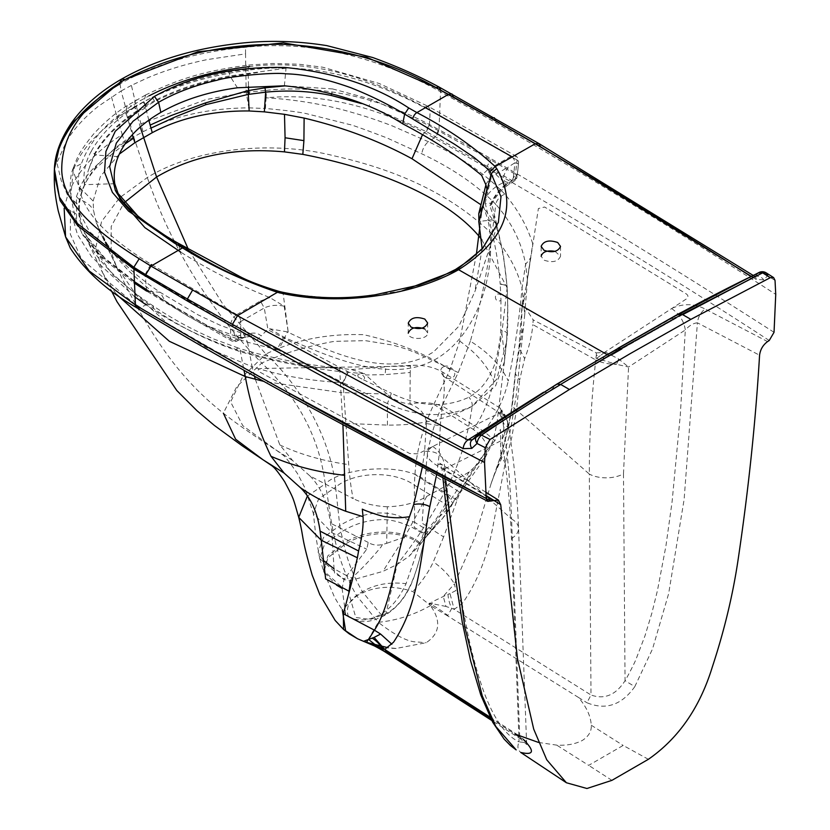 <?xml version="1.0" encoding="UTF-8"?>
<svg xmlns="http://www.w3.org/2000/svg" width="830" height="830" viewBox="0 0 830 830"><rect width="100%" height="100%" fill="white"/><g stroke="black" fill="none" stroke-linecap="round" stroke-linejoin="round"><path stroke-width="0.62" stroke-dasharray="4.15 3.11" d="M555.062 251.334L560.53 256.294C558.019 261.699 552.5 262.986 543.972 260.153L541.129 256.252L541.129 246.354M424.804 328.96L427.647 332.903C428.249 340.144 407.644 340.352 408.246 333.089L408.246 323.192M342.095 588.397L345.685 614.19L348.538 616.887C358.218 621.701 368.956 620.83 380.773 614.283C391.148 608.037 399.562 597.849 406.046 583.687L423.331 533.815L424.721 535.153L424.867 537.591C419.544 558.995 412.188 600.111 386.012 613.609L370.346 619.481L355.821 617.479L348.787 593.336M380.773 614.273L384.892 615.321C399.106 606.772 409.2 592.817 415.187 573.457C418.144 565.303 423.663 543.277 425.105 537L420.488 544.252L409.086 556.266L397.114 564.473L382.9 571.393L350.54 580.502L344.004 579.61L342.085 588.397M384.892 615.321L386.012 613.609L397.114 564.473C416.504 540.195 433.665 513.511 448.615 484.419L469.365 471.782L485.623 456.894L487.366 449.03C486.193 441.685 481.483 435.138 473.256 429.38C482.189 417.065 489.067 400.869 493.892 380.814L501.828 333.287L507.192 287.398L507.784 305.347L506.622 341.752L507.317 334.345C508.147 321.075 507.742 299.454 507.109 288.031C507.379 285.925 505.076 284.669 500.21 284.285L500.76 294.847C493.404 290.593 493.871 303.936 500.947 300.45L500.76 294.847M515.606 177.547L515.461 178.699L513.065 180.255L515.606 177.547L517.671 171.613L518.345 165.274L518.086 163.686L514.942 162.742L513.065 180.255L509.516 182.538C502.243 187.341 496.184 194.168 491.339 203.049L485.374 203.755L489.192 220.251C494.41 241.862 498.083 258.275 500.189 283.974L500.21 284.285M512.048 156.963A5.468 3.154 60 0 1 514.942 162.742L508.012 167.245C501.528 177.807 502.16 182.818 509.9 182.299M476.379 254.405L459.706 341.089L450.036 369.547L433.841 404.397C422.605 428.052 416.318 451.396 414.979 474.438L414.326 485.145L414.595 522.288L396.999 515.16C391.003 513.376 384.041 512.681 376.115 513.096C362.969 514.496 350.851 518.657 339.771 525.598L340.995 532.072L324.437 544.532L319.726 558.621L344.004 579.61L346.836 575.75L334.034 568.799L334.625 573.323L344.45 578.998M323.389 560.426L318.098 552.126L323.503 537.487L339.771 525.598L335.59 487.21C353.756 471.814 393.638 469.915 414.326 485.145L445.233 503.883C440.066 514.351 433.872 522.952 426.641 529.675L414.616 522.278L414.274 527.341L423.86 533.161L423.331 533.815C414.377 528.44 408.661 525.452 406.171 524.84C398.504 521.645 391.252 519.902 384.415 519.632C369.267 519.559 355.271 523.429 342.437 531.252L340.995 532.082L343.703 543.536L327.86 555.799L323.513 570.687L342.23 587.515M419.856 542.706C401.077 527.237 362.669 529.54 343.703 543.536L344.056 545.04C347.428 560.904 353.549 576.466 362.43 591.717C374.745 584.393 389.28 581.716 406.036 583.698M348.538 616.887C345.083 607.197 349.71 598.803 362.43 591.717L380.773 614.283M419.482 543.712C400.766 528.513 362.803 531.532 344.056 545.04L327.912 557.812L323.959 572.067L336.472 585.067M358.259 377.121L363.509 379.798C368.115 376.54 355.52 370.201 358.259 377.121L283.32 337.706M443.251 366.922C436.3 370.491 446.021 381.831 452.381 377.671C459.281 374.195 449.59 362.803 443.251 366.922M256.885 340.144L251.718 336.295L240.098 337.81L234.195 340.808L231.736 340.964L230.616 338.827L175.472 307.235L145.572 289.006L146.661 291.123L149.327 291.548C169.642 304.423 189.624 316.106 209.274 326.574L234.195 340.808A5.468 3.362 -116.9 0 0 236.913 341.078A5.468 3.362 -116.9 0 0 238.293 338.723L240.679 337.509L240.7 321.075L236.799 326.086C232.628 331.409 233.126 335.268 238.283 337.665L240.679 337.509L244.196 335.725C251.407 332.166 257.061 332.239 261.17 335.943L267.478 329.562L283.31 337.706L277.137 349.399L256.885 340.144L261.18 335.943M351.474 369.558L385.836 366.85L385.12 374.62L365.729 375.004L364.754 373.739L351.474 369.558L339.605 368.219L318.326 367.483L261.346 368.489C258.016 369.008 257.321 370.097 259.261 371.778L409.75 453.574L418.164 453.813L500.148 412.666L501.86 409.958L500.386 408.246L442.649 372.131C433.737 366.933 423.03 364.692 410.518 365.408L385.836 366.549L318.336 367.483C289.587 363.519 262.135 357.512 235.979 349.461C201.182 337.509 171.198 322.611 146.028 304.755L140.446 307.816L281.266 388.938M596.282 352.885L604.489 352.418L686.192 299.07C688.464 297.285 688.495 295.573 686.296 293.913L544.625 207.023L538.39 208.538L526.552 285.302L522.236 302.846L533.161 319.892L532.891 324.634L595.764 359.93L596.303 355.115A6.059 2.283 179.2 0 0 600.36 355.645L596.48 358.394L596.282 352.885L533.151 319.882M604.489 352.418L600.36 355.634M604.489 352.491L605.215 351.951M526.552 285.302L529.177 266.97L526.49 285.655M526.116 287.927L532.736 243.698M526.479 285.644L522.682 301.249L522.06 307.909L525.629 293.498M769.234 340.507C661.852 270.684 550.259 203.205 434.422 138.091L434.183 137.956C389.675 113.077 330.807 91.694 266.119 97.805L265.444 108.481C288.103 110.556 302.462 112.465 308.521 114.198L349.181 124.438C351.049 124.552 363.644 129.055 386.988 137.936L421.848 153.83C452.194 168.189 476.845 185.028 495.801 204.336L492.107 234.091C487.936 269.117 480.684 304.807 470.361 341.171C488.777 352.709 501.403 365.968 508.24 380.949C514.704 349.97 519.3 318.979 522.039 288L524.716 314.643L523.751 324.291L518.916 347.729L524.643 358.633C528.98 347.708 531.729 336.378 532.891 324.634M522.682 301.259L522.786 300.585M470.361 341.171L458.264 372.556L442.068 405.901L483.942 431.465L494.908 440.533L500.449 429.369L500.915 459.924L497.575 465.9L501.631 453.792C506.155 436.082 510.025 423.891 512.888 400.527L515.586 372.048L520.908 340.01L522.06 307.909M490.748 718.531L514.974 734.073M367.638 642.845L382.547 649.413M447.868 616.026L430.417 605.61C435.947 613.287 445.482 629.908 426.132 642.731L396.118 648.458L387.911 647.67M538.535 742.445L556.733 745.133C566.662 745.682 575.19 744.126 582.318 740.453C588.719 736.314 591.697 731.24 591.24 725.213C590.794 716.249 586.54 706.984 578.448 697.428L447.858 616.026M385.826 366.549L410.477 366.04L410.217 372.483L385.12 374.62M500.386 408.246L500.936 410.176L504.879 414.741L499.411 413.018L504.401 424.929L501.787 440.222L507.597 427.253L507.638 421.401L504.879 414.741L507.846 422.636A24.246 15.646 170.3 0 1 507.597 427.253A7.273 3.019 -172.8 0 0 504.401 424.929M500.148 412.666L502.482 412.209M342.925 424.597L340.943 392.549L387.091 394.094C393.244 399.666 400.88 402.986 409.979 404.054L410.217 372.483M436.632 474.553L439.174 454.736L440.253 425.852L426.444 423.518C425.738 414.409 420.25 407.924 409.979 404.054C421.764 401.72 432.513 402.446 442.234 406.212C444.424 397.248 444.807 387.268 443.407 376.291L501.621 414.284L500.936 410.176L501.828 413.05L502.409 412.178M442.66 372.141L443.407 376.291M410.477 366.04L410.518 365.408M500.158 412.718L499.411 413.029M487.366 449.03L442.494 518.522L424.867 537.591M427.222 534.416L426.641 529.675L423.86 533.151M179.073 245.877L180.65 252.05C207.479 269.2 237.214 284.379 269.843 297.596L284.161 306.177C276.722 304.641 270.082 305.243 264.262 307.971L267.914 329.386L269.833 328.794L284.908 337.686C338.682 360.977 392.943 383.512 436.362 358.819C478.526 334.085 498.01 269.013 488.082 220.386L478.692 221.506M284.161 306.177L288.249 332.322C337.115 355.748 385.452 375.243 425.707 356.475L433.499 351.982L458.865 326.221L474.812 291.807L498.363 222.399M255.308 379.289L279.845 444.932L292.544 460.474L309.932 475.932L353.207 498.685C351.308 490.24 349.814 478.889 348.714 464.634L343.091 382.734L278.517 350.094L287.471 331.907L288.145 332.27M287.471 331.917L269.833 328.794M401.544 291.102L342.261 298.976L283.175 293.799L288.249 332.322M501.828 333.287L504.723 357.377L504.422 361.787L506.622 341.752L496.724 379.175L472.187 406.295C445.617 418.164 417.355 417.262 387.382 403.598L391.418 393.296C419.534 406.897 445.388 408.194 468.96 397.197C479.564 391.138 487.438 381.831 492.574 369.267C496.465 362.783 500.926 336.492 500.781 330.164L500.947 300.45M345.695 423.425L387.423 425.105C419.565 425.427 447.816 419.16 472.177 406.316C468.006 435.719 460.152 461.75 448.615 484.419L426.745 496.392C416.224 502.804 403.09 506.269 387.34 506.777L386.697 543.328L382.433 544.542C377.007 545.704 372.265 544.999 368.219 542.436L366.767 549.19L346.836 575.75L351.847 577.929L350.55 580.492M426.745 496.392L404.646 537.031L382.9 571.393M404.646 537.031L386.697 543.328M382.433 544.542L381.198 546.763C371.581 558.507 361.797 568.892 351.847 577.929M238.283 337.665L238.293 338.723A5.468 3.6 -1 0 1 230.616 338.827L230.636 325.329L236.799 326.086M146.661 291.123L145.209 275.187L230.636 325.329C230.979 320.847 233.043 317.268 236.83 314.601A5.468 3.154 60 0 1 240.7 321.075M450.036 369.547C425.686 353.819 396.885 342.199 363.613 334.687C327.186 333.494 294.598 339.958 265.849 354.068L223.187 304.651L188.254 249.156M319.747 558.777L315.991 537.269L313.408 513.635L318.606 498.892L335.59 487.21C331.004 440.19 302.39 387.776 265.849 354.057L242.879 376.332L230.647 401.959L242.775 425.655L282.428 454.664C284.545 455.795 289.566 462.113 297.503 473.608L304.724 487.521L313.408 513.635L331.938 532.715L366.767 549.19M433.841 404.397L473.256 429.38M504.422 361.745L497.108 421.764C493.238 444.237 489.99 447.277 485.612 456.905L452.734 503.219L448.325 496.184L445.233 503.883M451.997 504.381L452.734 503.219M469.365 471.782L438.987 517.204L409.086 556.266M438.987 517.204L449.891 506.84M452.734 503.208C451.676 506.03 448.252 511.135 442.483 518.532L424.867 538.359L439.661 519.611L420.488 544.252M517.038 176.863A5.468 3.081 -172.8 0 0 515.492 174.352L517.059 159.972L518.605 162.493L517.028 176.873A5.468 3.081 -172.8 0 1 515.461 178.699A5.468 2.936 -122.9 0 1 514.569 180.784A5.468 2.936 -122.9 0 1 511.851 180.504L515.492 174.352L490.821 159.951L428.934 125.413L371.726 99.403L369.049 105.96L426.361 131.607L511.851 180.504L505.906 184.343L504.184 182.31C492.418 187.31 485.197 195.403 482.5 206.566L495.531 223.312L489.897 205.612C493.539 196.876 498.872 189.79 505.906 184.343A5.468 2.936 -122.9 0 0 508.614 184.623A5.468 2.936 -122.9 0 0 509.516 182.538M489.897 205.612L491.588 204.543L491.339 203.049M481.763 239.621L507.089 287.72C505.356 265.6 502.513 248.118 495.904 224.588L495.894 221.216L488.86 219.027M482.489 206.66L479.916 226.746M148.819 120.174L144.067 101.509L145.541 95.025L149.483 95.647L140.405 100.596A8.611 4.97 -120 0 0 136.099 100.171A8.611 4.97 -120 0 0 134.668 106.665L144.067 101.509C173.927 86.019 208.589 75.603 248.077 70.249C318.606 60.092 383.917 85.085 430.189 110.649L517.059 159.972L515.368 155.822C517.028 156.102 518.107 158.323 518.605 162.493L518.086 163.686M426.361 131.607L429.401 125.652L430.189 110.649L428.405 106.448L515.368 155.822L511.083 156.268L487.521 169.87L491.381 176.852L484.917 204.107L483.185 205.622L488.082 220.386L496.257 222.492L503.281 254.084L507.203 287.398M332.623 88.934L285.489 85.853M371.726 99.403L332.633 88.945L331.813 93.489M236.83 314.601L260.402 301L264.262 307.971L240.721 321.563M482.137 248.699L474.812 291.807M454.508 270.902L457.351 269.221M485.768 184.312L491.381 176.852L508.012 167.245M504.184 182.31L487.21 166.114L490.821 159.951M504.422 361.787L495.572 385.836L472.177 406.316M504.723 357.377L507.338 334.22M507.317 334.345C507.255 332.425 505.076 331.035 500.781 330.164M752.789 277.262L756.244 279.461L763.693 279.845L767.657 275.726L775.033 280.416M120.049 82.222L119.997 83.903C155.117 64.003 196.959 51.792 245.524 47.269C320.453 39.072 389.81 63.433 440.657 91.85L495.977 122.767C591.666 178.637 684.916 235.845 775.739 294.37M682.592 314.591L621.774 348.828M758.433 272.914L754.148 277.116L755.632 276.815L754.761 276.39A7.273 4.409 -57.5 0 1 756.244 279.461M753.381 277.303L751.005 276.504A7.273 4.409 -57.5 0 1 754.761 276.38M619.273 347.915L680.258 313.626M618.807 347.957L611.554 354.732L560.655 384.425M480.217 434.567L550.944 390.266M118.213 156.611L94.589 154.93L88.343 170.326L94.298 154.193L94.589 154.93C103.615 138.693 117.943 124.199 137.562 111.438L137.334 110.629L145.624 105.555L143.206 102.215L152.129 97.349C174.611 85.822 200.175 77.397 228.821 72.096C247.122 68.734 266.191 67.448 286.028 68.216L229.858 75.924A3.642 0.892 -100.4 0 0 228.821 72.096M205.674 324.582L206.794 326.719L209.274 326.574L240.088 337.81A5.468 3.362 -116.9 0 0 242.817 338.08A5.468 3.362 -116.9 0 0 244.196 335.725M133.921 281.38L100.762 255.848L82.077 233.593L76.619 221.091L76.443 196.679L79.784 187.601C82.969 180.484 88.156 173.449 95.346 166.498L115.681 147.595L130.922 136.328M139.585 285.136L105.296 258.555L86.839 236.426C91.103 243.688 97.12 250.94 104.881 258.172M125.008 144.005L113.658 152.596L96.114 168.044C89.941 174.943 85.262 182.382 82.077 190.361L79.462 199.657C77.076 212.273 79.535 224.525 86.839 236.426L82.471 234.631L101.665 257.798L105.088 258.358M309.932 475.932C320.754 486.764 327.622 502.513 330.548 523.191L331.938 532.715L334.023 568.799M387.423 425.105L387.382 403.598L343.091 382.734L348.31 371.985M292.544 460.474L271.555 447.204C238.739 425.302 210.384 406.648 182.569 374.029C156.507 344.087 131.887 299.744 116.2 266.015L111.158 251.926L111.178 226.507L124.075 202.8M507.109 288.031L507.182 287.076M284.379 85.791L286.028 68.216M137.562 111.438L154.608 101.592C176.707 90.273 201.815 81.994 229.952 76.785L257.767 72.501M114.768 183.721L84.328 184.675L88.343 170.326M143.206 102.215L134.782 107.361L137.334 110.629C117.642 123.463 103.294 137.988 94.298 154.193A3.642 2.832 -151.3 0 0 91.041 151.641C85.231 162.203 82.99 173.221 84.328 184.675M278.517 350.094L247.558 342.209C216.879 332.488 189.427 318.824 165.212 301.228C157.181 296.3 144.794 285.935 128.038 270.134C113.285 254.073 104.456 242.381 101.55 235.035L114.81 262.923M363.509 379.798L391.418 393.296M387.34 506.777C374.807 506.155 363.436 503.457 353.207 498.685M236.841 314.601L151.579 264.562C107.112 237.515 67.064 202.261 81.465 163.655C89.318 141.806 106.105 122.539 131.835 105.835L140.405 100.596M127.509 118.368L136.328 112.932L134.668 106.665L125.776 112.071L132.52 135.269M145.665 107.89L136.328 112.932L140.239 127M79.784 187.601L93.136 201.057L93.541 210.467L96.373 222.907L101.55 235.035M119.302 154.1L100.44 176.396L93.136 201.057M279.845 444.932C300.294 454.487 323.254 461.055 348.714 464.634M247.568 342.292L252.071 366.694C280.831 375.814 311.063 381.105 342.78 382.578L348.019 371.83M99.33 230.481L116.2 266.015L136.929 295.968L167.287 323.264L206.027 347.365L252.071 366.694L254.457 376.083M145.53 95.025L127.156 105.628L125.776 112.071C96.332 132.406 78.798 152.118 73.175 171.229L70.789 195.859L89.495 231.622L122.093 259.666M76.443 196.679L79.462 199.657C86.03 201.659 90.729 205.259 93.541 210.467M54.365 170.264L56.544 156.372L56.897 162.784L66.877 140.519C74.576 128.121 85.189 116.625 98.708 106.022L121.128 90.958L133.692 136.919L124.728 142.335L122.249 134.585C94.61 152.056 76.412 172.318 67.655 195.382L61.171 180.411L56.897 162.784M611.554 354.732A7.273 4.202 -120 0 1 611.036 355.136A7.273 4.202 -120 0 1 607.404 354.773L543.65 392.217L547.375 392.528L480.248 434.578M283.144 293.644L279.897 292.907M186.719 249.27L183.606 247.444M754.563 276.826A7.273 6.194 -133.1 0 1 763.693 279.845M763.361 272.593A7.273 6.225 -137.4 0 1 767.657 275.726M358.602 102.443L368.717 105.846M369.039 105.97L361.247 103.501M459.706 341.089C476.254 352.854 487.646 366.103 493.892 380.814M605.205 351.941L618.63 358.985L628.569 367.026L623.486 473.837A24.246 13.384 179.6 0 1 589.331 474.075L591.002 695.001C604.51 699.794 615.86 695.021 625.052 680.693L634.805 686.638C621.68 705.116 605.724 710.48 586.935 702.74L591.002 695.001L454.176 609.334L461.76 603.898L463.503 601.812C477.416 581.519 487.148 556.785 492.709 527.61L505.231 463.099L511.788 437.327L516.499 410.082L589.331 474.075C589.279 437.078 591.427 399.033 595.764 359.93A24.246 11.278 6 0 0 616.576 364.329L596.48 358.394M458.264 372.556L416.826 353.165C405.299 348.558 402.882 347.905 393.088 345.145L365.356 340.642L336.264 341.306C334.781 341.047 325.785 342.821 309.3 346.639C292.689 350.831 276.836 356.298 261.74 363.052C210.291 310.648 172.152 248.803 147.304 177.516L133.692 136.919L143.082 131.742L140.893 123.826L205.965 99.569L246.188 92.296M532.715 243.667C527.123 226.03 517.847 209.544 504.879 194.22A10.915 7.802 139.2 0 0 495.801 204.336C511.705 222.419 521.634 242.412 525.587 264.314L522.039 288C517.225 269.19 507.244 251.22 492.107 234.091C454.249 197.084 401.845 171.063 334.864 156.019C271.037 139.679 193.971 148.674 147.304 177.516L119.582 197.81L101.592 221.454L95.896 247.05L102.526 272.603L85.583 236.934L112.89 274.969L153.737 308.625C178.616 326.429 207.521 340.798 240.451 351.754C271.939 360.925 305.067 367.524 339.844 371.56M634.805 686.638L652.525 648.967L668.658 593.595L684.128 499.37L697.408 322.818L759.575 355.219M648.375 759.305L623.174 745.433L588.667 765.364L556.733 745.133M445.959 606.45L432.223 603.68L429.141 603.42L431.704 604.79C435.273 606.512 445.046 613.038 447.775 615.559L451.769 608.38L445.969 606.45L443.262 596.334L454.404 583.978L455.919 590.566M461.76 603.898L455.919 590.576L449.985 593.616L454.176 609.334L451.769 608.38A30.316 23.23 -117.2 0 1 447.993 594.28L431.797 602.041L432.223 603.68L430.77 605.361M483.942 431.465C496.392 414.979 504.484 398.141 508.24 380.949M432.233 446.748C424.752 452.111 425.842 458.046 435.511 464.561L486.069 496.133M364.754 373.749L339.844 371.55L340.943 392.549L264.137 381.478M440.253 425.852L442.234 406.212M426.444 423.518L424.576 451.51A14.546 9.483 -174.7 0 1 439.174 454.726L511.581 518.968C510.274 480.798 506.954 445.907 501.621 414.284A24.246 15.646 170.3 0 1 507.846 422.636C513.614 456.438 517.183 491.63 518.543 528.233L518.543 528.233A24.246 13.871 -2.1 0 0 511.581 518.968L519.715 736.158L525.961 741.294M490.022 717.099L519.715 736.158L520.97 739.229L526.728 744.593L526.583 742.684L519.072 741.885C517.121 746.398 517.692 749.926 520.784 752.468M111.49 96.882L117.061 117.227L136.317 106.105L140.893 123.826M116.034 293.986L102.526 272.603L111.272 290.562M135.394 304.579L81.506 259.105L70.28 233.998L70.592 210.696L79.587 215.79L79.275 205.747C81.599 181.334 96.747 160.19 124.728 142.335M79.587 215.79L85.583 236.934C90.802 247.506 96.622 256.335 103.044 263.39C116.055 278.195 132.25 292.025 151.62 304.869C170.7 317.921 191.46 329.323 213.891 339.076L238.77 348.226A10.915 3.953 -72.6 0 1 240.451 351.754L243.979 370.221M774.037 332.301C716.954 295.739 662.05 261.346 609.324 229.142C531.418 181.749 474.636 148.622 438.987 129.76L440.606 90.169M266.119 97.805L266.544 90.356C333.006 83.239 394.665 104.528 438.738 129.636A7.273 3.994 -62.3 0 1 434.183 137.956L428.394 141.733L392.331 125.921C378.874 120.724 365.916 116.366 353.466 112.849C326.315 104.694 297.192 99.683 266.119 97.805M671.626 308.573C679.303 313.802 683.879 320.94 685.331 329.967C689.367 325.526 693.392 323.15 697.408 322.818C698.123 317.101 700.655 312.485 704.992 308.968L767.574 341.587M672.165 308.221C683.567 303.303 694.513 303.552 704.992 308.968M623.486 473.837L625.052 680.693C625.737 680.102 635.272 661.852 636.257 658.626L644.972 635.863L651.892 613.048L657.453 590.514L665.93 545.964L672.072 501.922L680.268 415.374L685.331 329.967L628.58 367.026L616.576 364.329L618.63 358.985M494.898 440.543C479.211 459.218 467.56 476.524 459.945 492.449L443.625 536.896L422.107 523.201L425.126 480.28C403.857 462.154 341.721 467.342 325.267 483.869C331.492 514.61 331.212 551.286 356.734 595.836C373.459 586.156 392.165 584.745 412.852 591.593L429.691 604.811M443.625 536.896L433.343 561.827C428.737 571.86 421.91 581.778 412.852 591.593M449.985 593.616L447.993 594.28M497.575 465.9L491.07 483.724C495.884 470.226 495.884 471.367 500.905 459.945L500.905 459.945C510.263 437.742 510.18 429.411 511.674 423.248L516.302 394.81L523.751 324.291M524.705 314.643L527.33 281.681M515.586 372.048L515.223 373.521L519.642 380.016L524.643 358.633M143.082 131.742C172.931 116.159 208.185 108.201 248.824 107.859L246.188 92.338L245.545 53.867L206.981 59.636C185.547 64.076 165.626 70.197 147.232 78.01L131.399 85.386L136.317 106.105M432.772 446.478C440.377 451.748 444.403 459.187 444.839 468.815C441.259 468.794 440.948 468.919 443.894 469.189L486.017 495.489M246.188 92.338L266.544 90.356M527.475 279.803L525.587 264.314L530.546 257.974M512.888 400.527A14.546 9.182 7.1 0 0 512.266 402.55A14.546 9.182 7.1 0 0 516.509 410.082L519.642 380.016M501.631 453.792L500.843 455.411L505.231 463.099M504.879 194.22C485.581 173.937 460.09 156.445 428.394 141.733A10.915 5.789 116.1 0 0 421.848 153.83M248.824 107.859L265.444 108.481M602.725 360.573L605.195 351.941M491.07 483.724L474.957 537.135L454.404 583.978C449.58 575.75 442.566 568.363 433.343 561.827M442.068 405.901C432.389 427.668 427.014 449.04 425.946 470.029L459.945 492.449M430.397 602.746L430.635 603.524L429.629 604.572L429.141 603.42L431.776 602.051M307.349 496.164L325.267 483.869C319.384 438.001 298.209 397.726 261.74 363.052L236.851 386.51L223.353 413.164M425.946 470.029L425.126 480.28L457.081 500.21M430.417 605.61C414.046 614.905 396.667 620.466 378.283 622.313L356.734 595.836L342.313 609.718M368.043 639.681L378.283 622.313C395.184 635.396 407.924 641.932 416.525 641.922L426.132 642.731M611.918 780.356L588.667 765.353M444.89 478.9L443.905 469.189L441.415 464.478L435.511 464.561M485.758 492.18L439.755 463.213L441.954 468.649L442.888 477.852M444.839 468.815L501.797 440.377C506.964 471.762 510.18 504.474 511.456 538.514L519.072 741.885C505.47 735.484 493.622 718.5 483.517 690.934C476.15 670.007 470.091 646.788 465.35 621.276C461.086 599.218 457.143 574.225 453.543 546.275L444.839 468.815C441.259 468.794 440.948 468.919 443.894 469.189M424.576 451.51L422.387 467.041M505.698 416.587L501.828 413.05M134.802 296.881L91.777 257.01L77.46 234.537L70.592 210.696L64.398 207.064L67.666 195.413L79.275 205.747M387.102 394.084L365.719 374.994M472.187 406.306A8.611 4.97 -120 0 0 468.96 397.197M448.325 496.184L414.979 474.438M495.904 224.588L496.257 222.492L491.661 203.827M507.089 287.72C507.358 285.603 505.065 284.358 500.189 283.974M248.72 65.031L272.8 63.485L299.007 64.232L322.818 67.23L379.206 83.488L428.405 106.448L424.41 107.039C378.055 81.579 316.334 58.162 249.623 66.566L248.71 65.031L248.077 70.249L248.492 86.538M428.934 125.413L425.894 131.358L422.418 134.948M490.904 118.026L495.915 120.879L495.977 122.767M671.47 318.43L675.018 318.834L621.867 348.88M672.383 320.162L677.82 314.414M550.933 390.276L556.37 384.539M243.481 333.816L251.718 336.285C250.577 335.528 247.62 336.129 242.817 338.08L236.913 341.078A5.468 5.468 0 0 1 231.736 340.964L183.534 313.408L147.086 291.403L149.327 291.548M100.762 255.848L101.665 257.798L133.972 282.791M82.077 233.593L76.619 221.091M260.402 301L269.843 297.596M368.219 542.436L330.548 523.191M487.521 169.87L481.628 175.327M237.432 87.783L229.858 75.924C201.721 81.153 176.562 89.433 154.401 100.772L152.129 97.349M154.608 101.592L154.401 100.772L145.624 105.555L145.841 106.375M134.782 107.361C114.82 120.34 100.233 135.103 91.041 151.641M96.114 168.044L95.346 166.498M96.384 222.917L111.158 251.926M105.389 241.499L109.612 252.818M81.859 190.9L79.535 188.14L73.185 171.219L73.279 168.013L81.454 163.666M236.675 336.752L243.47 333.816L247.558 342.209M148.902 291.278L160.169 292.316L165.222 301.217M73.279 168.013C77.19 158.25 77.812 153.55 93.24 134.45C104.31 122.352 115.619 112.756 127.156 105.638L131.835 105.835M145.229 274.408L150.085 265.548M591.24 725.213L623.164 745.444M578.448 697.428L586.935 702.74M339.844 371.55L339.605 368.219L341.867 368.406M119.997 83.903L121.128 90.958L131.399 85.386M117.061 117.227L122.249 134.585M438.748 129.636L434.422 138.091M245.545 53.867L245.524 47.269M518.875 736.573L523.357 739.447L520.981 739.229L491.765 720.482M511.456 538.514A24.246 13.871 -2.1 0 0 518.543 528.233L526.583 742.674M136.68 307.712A7.273 4.399 122.5 0 0 140.228 307.671M235.979 349.461A10.915 3.953 -72.6 0 1 238.781 348.237C270.518 358.021 304.143 364.671 339.646 368.198M146.028 304.755A10.915 6.796 -56 0 1 151.6 304.859A10.915 6.796 -56 0 1 153.737 308.625M560.53 246.396L560.53 256.294M384.83 615.352C374.382 620.684 365.843 622.625 359.193 621.162L348.123 616.576M319.726 558.621L323.503 570.687M324.011 572.233L334.075 596.158C337.125 602.072 340.995 608.089 345.685 614.19M323.513 570.708L323.959 572.067M427.647 323.005L427.647 332.903M526.168 287.481L526.251 286.962M491.121 483.548L500.843 455.411L505.958 436.041C507.026 432.15 510.554 417.044 512.276 402.498L515.223 373.521L518.916 347.729L522.236 302.846M530.329 259.406L528.938 268.536M501.86 409.958L502.337 411.649M491.588 204.543C492.854 200.684 501.03 189.25 508.624 184.623L514.569 180.784A5.468 5.468 0 0 0 517.028 176.873M485.747 184.239L485.903 183.617M682.696 314.653L675.018 318.834M115.235 190.195L120.07 199.262M73.268 168.054C70.488 174.373 69.658 183.648 70.789 195.859C73.196 208.766 75.136 217.19 76.63 221.143M99.361 230.553C102.536 237.691 107.734 245.483 114.955 253.928C126.316 266.897 141.391 279.7 160.169 292.316L198.131 314.892L219.96 325.163L243.47 333.816M611.046 355.126L560.727 384.466M145.541 95.025C181.729 77.512 205.902 70.83 248.71 65.031M396.118 648.458C388.482 648.572 371.84 644.806 366.476 642.555"/><path stroke-width="1.25" d="M541.129 256.252C542.613 251.718 547.25 250.079 555.062 251.334M408.246 333.089C410.757 327.549 416.276 326.169 424.804 328.96M543.972 250.255C552.49 253.088 558.009 251.801 560.53 246.396L557.698 242.495C549.17 239.663 543.65 240.949 541.129 246.354L543.972 250.255M342.23 587.515L342.085 588.397L336.472 585.067M348.787 593.336L350.54 580.502M411.089 327.134L408.246 323.192C410.757 317.651 416.276 316.272 424.804 319.062L427.647 323.005C425.126 328.545 419.607 329.925 411.089 327.134M490.022 717.099L384.715 649.434L382.391 648.438L383.636 651.011L385.992 651.239L490.748 718.531M387.911 647.67L365.252 642.026L382.547 649.413M518.875 736.573L514.974 734.073L538.535 742.445M543.65 392.217L467.933 439.942L237.442 315.701L150.998 266.108L182.538 247.9C210.571 265.527 242.194 280.333 277.417 292.305L280.882 293.146C340.497 306.363 413.288 295.407 458.575 269.709L607.404 354.773L619.273 347.915M192.467 290.313L187.373 299.007L232.41 324.395L463.192 448.657L471.834 448.356L477.084 443.49L485.26 447.712L484.564 462.486C383.17 410.062 284.088 356.215 187.321 300.968L133.755 269.034L77.802 225.864L60.154 200.704L54.261 173.688L54.365 170.264M486.017 495.489L500.718 504.671L517.432 658.439L533.721 729.165L546.752 759.792L566.402 782.752L586.935 788.5L611.918 780.356L648.375 759.305C678.473 738.378 699.763 707.7 712.223 667.289C724.165 631.08 732.766 595.401 738.015 560.271C748.39 490.551 755.58 422.2 759.575 355.219C760.322 349.513 762.988 344.969 767.574 341.587L769.234 340.507L774.037 332.301L775.739 294.37L775.033 280.405L773.622 277.583L770.271 277.687L690.861 319.363L630.146 353.663L569.422 389.488L490.011 439.495L481.566 435.138L482.209 434.702C507.68 417.386 533.005 401.326 560.624 384.404L621.13 348.455L682.063 314.29L762.656 272.852L758.309 272.977C732.029 285.655 705.199 299.464 677.82 314.414L618.807 347.957M621.12 348.455L617.126 348.932L556.37 384.539L477.52 435.107A7.273 5.457 46.5 0 0 476.939 435.563L471.969 440.056L480.217 434.567M476.897 435.605A7.273 5.457 46.5 0 0 477.084 443.49A7.273 3.994 117.3 0 1 481.566 435.138L477.52 435.107L472.405 439.724L467.933 439.942A7.273 3.994 117.6 0 0 463.192 448.657M569.422 389.488L560.613 384.404L556.909 384.083L477.52 435.107M479.916 226.746L478.713 235.845L481.763 239.621M285.489 85.853L264.988 87.824L248.575 90.543L248.492 86.538M248.575 90.553L247.516 90.761L248.305 94.392L265.642 92.161C288.031 89.962 309.839 91.051 331.046 95.429L358.602 102.443M457.351 269.221L482.438 248.782L498.374 222.399L500.988 196.751L491.236 173.667L478.879 222.264L482.137 248.699M482.832 205.985L478.786 213.611L478.879 222.264M180.65 252.05L144.887 227.638L120.07 199.262L114.768 183.721C113.419 174.58 114.571 165.544 118.223 156.611C125.268 139.585 139.482 124.853 160.854 112.403C182.424 100.056 207.946 91.85 237.432 87.783L284.379 85.791C331.014 90.522 370.471 103.2 402.737 123.826C432.44 139.316 458.741 156.486 481.628 175.327L485.913 184.841L486.971 189.095L478.858 222.16M486.971 189.095L485.768 184.312M264.988 87.824L265.642 92.161L264.345 111.853L284.493 114.322L304.122 118.078C343.454 127.426 379.414 140.976 412.002 158.748L480.601 204.543M476.379 254.405L478.713 235.845C444.258 195.61 374.475 168.168 302.815 154.38L284.451 151.88C235.129 147.418 192.508 155.791 156.59 176.998L140.239 127M680.258 313.626L751.005 276.504C671.48 225.988 599.53 181.749 535.174 143.808L490.748 118.109L494.369 117.756L495.915 120.879L540.34 146.609L752.789 277.262M754.563 276.826L682.592 314.591M754.128 277.127L753.381 277.303M621.774 348.828L611.554 354.732M766.059 272.78A7.273 7.273 0 0 0 759.16 272.416L758.433 272.914A7.273 6.225 -137.4 0 1 763.361 272.593M145.572 289.006L133.921 281.38M148.902 291.278L139.585 285.136M754.761 276.39L538.836 143.507L535.174 143.808L495.188 166.581L496.693 168.552L491.236 173.667L489.825 171.831C490.323 171.281 485.021 166.446 473.909 157.316L454.456 144.181L404.646 114.115C387.579 103.978 369.672 95.191 350.924 87.752C326.232 78.912 304.527 74.264 285.811 73.818C273.91 72.044 228.655 76.35 217.087 80.23C195.257 85.179 175.753 92.524 158.582 102.287L133.018 121.273L116.283 143.175L109.664 166.643L115.318 190.34M178.73 244.539L177.62 242.91L174.507 243.169L128.494 211.059L112.403 192.394L104.497 172.152L105.918 151.382L115.297 131.223L154.473 96.384C191.242 75.821 234.994 66.203 285.717 67.531C334.355 72.48 375.357 85.957 408.723 107.952L404.635 114.115L402.737 123.826M175.68 242.702L139.762 218.207L115.235 190.195C118.7 196.824 124.334 203.796 132.136 211.111C145.292 222.679 160.46 233.282 177.62 242.91L238.034 275.529C246.728 280.447 260.371 285.728 278.973 291.382L279.897 292.907M334.023 568.799L323.389 560.426M132.354 134.709L134.885 142.708L152.274 132.675C180.1 117.85 212.407 110.618 249.176 110.971L264.345 111.853M130.922 136.328L132.52 135.28M125.008 144.005L133.433 138.226M134.885 142.708L119.302 154.1M254.457 376.083L255.308 379.289M188.254 249.156L156.59 176.998L124.075 202.8M122.093 259.666L145.209 275.187L145.229 274.408M490.011 439.495L485.26 447.712M472.405 439.724A7.273 5.571 49.4 0 0 471.928 440.087A7.273 5.571 49.4 0 0 471.834 448.356M56.544 156.372C64.387 128.328 85.542 104.175 119.997 83.903M408.723 107.952L416.919 112.59L448.459 94.371L451.935 93.925L453.45 97.037L440.606 90.169C392.569 62.26 340.487 46.999 284.337 44.384C223.218 43.336 168.459 55.952 120.049 82.222L73.071 122L59.822 144.97L54.407 169.071L59.407 197.115L77.097 223.301L133.817 267.291L145.717 274.699L150.998 266.108L139.191 258.753C100.565 234.465 63.246 205.518 61.762 170.856C61.15 135.456 82.294 104.995 125.195 79.472L197.903 51.761L283.466 42.859L366.559 57.197L435.719 87.555L439.101 87.057L440.585 89.816M279.907 293.021C246.137 281.744 215.074 267.167 186.719 249.27A6.059 3.517 -59.8 0 0 185.578 247.599A6.059 3.517 -59.8 0 0 182.538 247.9L174.507 243.169M183.606 247.444L178.741 244.539L179.073 245.877M232.41 324.395L237.442 315.701L278.973 291.382L282.293 292.181L283.144 293.644M496.693 168.552C518.128 206.12 505.418 239.839 458.575 269.709L455.587 269.428L438.095 278.092L419.067 285.064L375.243 294.764C343.817 299.443 312.837 298.582 282.293 292.181L280.882 293.146M412.769 118.763A6.059 3.486 119.8 0 1 416.919 112.59C447.505 128.557 473.598 146.557 495.188 166.581L489.825 171.831M490.748 118.109L435.719 87.555M770.271 277.687L762.656 272.852A7.273 4.42 -57.6 0 1 766.132 272.821M773.664 277.614L766.173 272.852A7.273 4.42 -57.6 0 1 767.657 275.726M361.247 103.501L331.046 95.429L331.813 93.489M248.305 94.392L249.176 110.971M247.516 90.761L205.415 102.951L171.208 115.536L150.157 125.091L152.274 132.675M148.819 120.174L150.157 125.091M150.987 128.1L176.105 116.542L205.871 104.673L248.315 94.381M500.718 504.671L498.353 500.044L487.822 501.351L486.245 498.457L484.554 462.486M491.049 501.113L281.266 388.938M486.069 496.133L492.709 500.272M243.979 370.221L245.286 376.581C250.598 405.393 259.157 431.953 270.985 456.282L284.13 473.09L300.419 487.687C313.761 496.859 328.867 504.723 345.726 511.259L363.052 516.665L362.305 509.132C365.667 511.052 384.093 517.163 385.826 516.779C397.549 518.46 401.523 517.671 409.481 516.758C395.505 553.081 392.206 603.462 374.413 630.157L380.596 634.058L374.091 637.43L384.715 649.434L393.524 642.223C419.347 603.503 419.99 559.275 429.826 506.642L436.632 474.553M133.132 137.241L133.692 136.919M264.137 381.478L245.286 376.581L169.341 341.286L116.034 293.986M363.644 641.279L366.497 642.441L363.478 641.331L368.572 639.463L374.413 630.157L343.35 613.775L343.558 629.42L357.554 638.758L365.252 642.026M325.63 578.894L321.252 540.257L357.367 557.781L352.096 580.979L343.35 613.775M321.252 540.247L298.717 517.349L307.349 496.164M342.313 609.718L345.55 630.447M349.337 591.334L325.63 578.904M366.559 642.482L368.043 639.681M300.419 487.687C310.918 497.876 317.475 512.359 320.1 531.148L358.581 550.975L357.367 557.781M320.1 531.148L321.252 540.257M566.402 782.752L520.784 752.468C534.043 755.476 534.894 751.14 523.357 739.447M525.961 741.294L526.583 742.684M284.13 473.09L263.069 459.81L235.606 439.195L223.353 413.164M366.497 642.441L365.75 642.057L366.497 642.441M516.177 749.895L495.769 726.406L482.303 695.997L464.842 627.262L444.89 478.9M372.131 638.083A30.316 26.083 63.5 0 1 382.391 648.438L377.111 646.207L368.572 639.463L374.091 637.43M377.1 646.207L363.945 641.206M380.596 634.068L391.895 644.236M363.063 516.644C363.54 525.898 362.046 537.342 358.581 550.975M345.726 511.259L342.925 424.597M270.985 456.282C292.803 465.806 317.382 472.166 344.73 475.351M409.481 516.758L413.693 504.557C419.461 503.354 424.836 504.049 429.826 506.632M422.387 467.041L413.693 504.557M140.228 307.671L135.394 304.579M64.159 208.257L65.58 236.892L89.235 271.005L135.425 305.025L136.888 307.847L140.094 307.961M146.028 304.755L134.802 296.881M486.245 498.457C365.418 436.528 248.481 372.048 135.425 305.025L133.817 267.291L139.191 258.753M498.363 222.399L482.749 248.035L469.832 259.915L455.587 269.428L454.508 270.902L401.544 291.102M145.717 274.699L187.373 299.007L187.321 300.968M556.909 384.083L617.126 348.932M424.41 107.039L511.083 156.268A5.468 3.154 60 0 1 512.048 156.963M422.418 134.948L412.002 158.748M304.122 118.078L303.915 140.644L302.815 154.37M120.039 82.554L121.554 79.12C154.567 60.362 193.732 48.462 239.05 43.399C267.685 40.11 296.964 40.857 326.885 45.64L372.67 57.519C396.501 66.099 418.642 75.945 439.101 87.057L538.836 143.507L540.34 146.609M453.45 97.037L490.904 118.026M690.861 319.363L682.063 314.29L677.82 314.414L678.494 313.896L759.16 272.427M550.944 390.266L560.655 384.425M145.24 276.183L145.209 275.187M249.643 66.566C211.785 71.1 178.398 80.79 149.483 95.647M160.854 112.403L158.582 102.287L154.473 96.384M150.085 265.548L151.579 264.562M54.407 169.03C54.873 154.505 60.538 139.139 71.422 122.944C83.405 106.126 100.119 91.518 121.543 79.12L125.195 79.472M248.575 90.543L249.342 94.215M205.871 104.673L205.415 102.951M284.493 114.312L285.074 137.77L303.915 140.633M285.074 137.77L284.451 151.88M135.207 304.88A7.273 4.399 122.5 0 0 136.68 307.712C107.475 291.123 85.355 271.254 70.301 248.108L65.58 236.892M477.841 434.837A7.273 7.273 0 0 0 476.939 435.563M478.786 213.611L485.913 184.841M754.097 277.147L682.696 314.653M480.248 434.578L472.114 439.942M133.972 282.791L146.661 291.123M54.313 171.239L54.407 169.071M560.727 384.466L547.385 392.528M621.867 348.88L611.046 355.126M617.914 348.289L678.484 313.896M263.151 459.862L272.354 466.055C272.79 467.051 273.765 465.464 284.659 481.732C294.1 499.681 292.751 496.682 298.717 517.349C304.641 541.264 300.232 533.223 312.153 574.993L319.83 594.674L335.206 620.487L343.558 629.42L349.306 633.902L357.554 638.758L366.476 642.555M491.765 720.482L383.636 651.011C373.562 645.325 367.835 642.462 366.466 642.43L366.165 642.316M442.888 477.852L450.192 543.235L462.258 622.21L470.662 660.981L480.778 694.98L492.709 722.245L504.111 739.084L510.45 745.537L516.136 749.864M263.069 459.81L242.111 445.741L214.265 425.354L197.042 410.788L176.78 390.484L116.978 301.653L111.272 290.562M498.353 500.044L485.758 492.18M487.874 501.372C367.472 438.074 255.204 379.403 136.888 307.847L136.67 307.702M65.58 236.882L58.245 210.924C53.566 189.001 54.417 180.421 54.261 173.688"/></g></svg>
